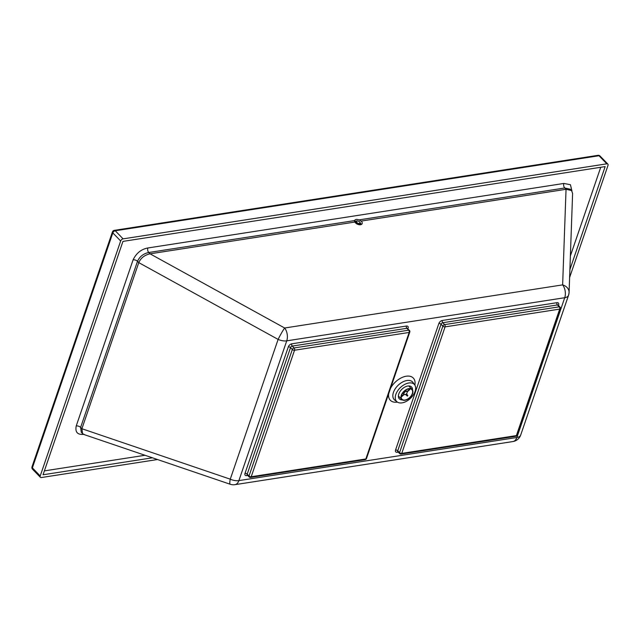 <?xml version="1.0" encoding="UTF-8"?>
<svg xmlns="http://www.w3.org/2000/svg" width="640" height="640" viewBox="0 0 640 640"><rect width="100%" height="100%" fill="white"/><g stroke="black" fill="none" stroke-linecap="round" stroke-linejoin="round"><path stroke-width="0.96" d="M354.88 222.056L150.048 253.824L148.768 252.504L354.536 220.592C355.248 219.312 356.736 219.08 358.992 219.896L361.208 221.072A4.096 2.408 -154.8 0 1 362.096 223.752A4.096 2.408 -154.8 0 1 358.68 224.648A4.096 2.408 -154.8 0 1 354.88 222.056L354.584 220.488M571.928 190.984L570.432 184.704L563.848 183.448A3.272 2 -98.8 0 0 564.76 187.984L570.288 189.224L571.568 190.544L566.04 189.296L361.208 221.072M402.304 399.888A8.512 5.112 -44.1 0 1 399.344 398.848A8.512 5.112 -44.1 0 1 398.784 393.952A8.512 5.112 -44.1 0 1 404.8 387.096A8.512 5.112 -44.1 0 1 411.568 386.992A8.512 5.112 -44.1 0 1 412.52 389.984M395.84 394.416A12.28 7.376 -44.1 0 1 404.976 384.28A12.28 7.376 -44.1 0 1 414.712 384.896A12.28 7.376 -44.1 0 1 410.592 398.216A12.28 7.376 -44.1 0 1 397.152 401.92A12.28 7.376 -44.1 0 1 395.84 394.416M157.504 459.528L41.376 477.536A2.296 1.376 -44.1 0 1 40.36 477.28A2.296 1.376 -44.1 0 1 40.216 475.96L120.664 240.992A2.296 1.376 -44.1 0 1 123.096 238.856L606.84 163.824A2.296 1.376 -44.1 0 1 607.848 164.08A2.296 1.376 -44.1 0 1 608 165.4L569.608 277.528M152.432 457.8L43.048 474.768L122.952 241.392L605.16 166.592L569.888 269.616M230.256 484.264L84.248 434.616L82.552 433.576L81.896 428.728L138.768 262.624C140.808 257.992 144.568 255.064 150.048 253.824L284.656 328A9.824 0.864 118.9 0 0 278.112 339.408L230.264 479.176A9.824 1.904 108.8 0 0 230.256 484.264A9.824 9.824 0 0 0 234.928 484.672A9.824 5.992 81.2 0 0 238.888 480.608L286.744 340.832L564.728 297.712L516.872 437.488L238.888 480.608A9.824 5.08 18.9 0 1 230.264 479.176L81.896 428.728L80.624 427.416A3.272 1.696 18.9 0 0 76.232 425.936C74.984 432.272 77.6 435.056 84.072 434.28M44.384 470.88L145 455.28M570.376 255.944L600.736 167.28M571.568 190.544L572.6 193.464L569.08 292.424A9.824 7.712 -178 0 0 562.64 284.88L284.656 328A9.824 5.992 81.2 0 1 286.744 340.832A9.824 5.08 -161.1 0 1 278.112 339.408L138.768 262.624L137.496 261.312A3.272 1.696 18.9 0 0 133.104 259.824L76.232 425.936M568.704 294.336A9.824 7.712 -178 0 0 569.08 292.424A9.824 9.824 0 0 1 568.56 295.256A9.824 5.08 -161.1 0 1 564.728 297.712A9.824 5.992 -98.8 0 0 562.64 284.88L566.04 189.296L564.76 187.984L358.992 219.896M401.288 395.32A7.208 4.328 -44.1 0 1 406.376 389.52A7.208 4.328 -44.1 0 1 412.104 389.424A7.208 4.328 -44.1 0 1 409.944 397.552A7.208 4.328 -44.1 0 1 401.76 399.456A7.208 4.328 -44.1 0 1 401.288 395.32M401.544 395.28A6.88 4.128 -44.1 0 1 406.4 389.744A6.88 4.128 -44.1 0 1 411.872 389.656A6.88 4.128 -44.1 0 1 409.808 397.408A6.88 4.128 -44.1 0 1 401.992 399.232A6.88 4.128 -44.1 0 1 401.544 395.28M401.224 396.952L401.744 396.616A5.24 3.144 -44.1 0 1 401.512 396.296L401.256 396.488M407.32 395.248L407.656 395.384A5.24 3.144 -44.1 0 1 407.16 395.808L406 394.192A1.968 1.176 -44.1 0 1 404.216 394.456L401.744 396.616M409.856 388.816L409.376 389.44A5.24 3.144 -44.1 0 1 409.608 389.76L407.136 391.92A1.968 1.176 -44.1 0 1 406.488 393.768L407.656 395.384M405.616 394.424L406.832 395.672M409.608 389.76L410.192 388.848M404.536 391.04L405.12 391.864A1.968 1.176 -44.1 0 1 406.904 391.6L405.584 390.24M406.904 391.6L409.376 389.44M403.944 391.584L404.632 392.296L404.048 391.488M401.512 396.296L403.992 394.136A1.968 1.176 -44.1 0 1 404.632 392.296M402.808 392.92L403.992 394.136M361.264 224.536A4.096 2.408 25.2 0 0 360.696 223.432A4.096 2.408 25.2 0 0 360.392 223.08M356.288 221.152A4.096 2.408 25.2 0 0 354.552 221.432M288.32 346.864L245.008 473.376A1.64 0.848 -161.1 0 1 247.2 474.12L290.52 347.608A1.64 0.848 18.9 0 0 288.32 346.864A3.272 1.968 135.9 0 1 291.792 343.816A1.64 1 81.2 0 0 292.256 346.08L406.88 328.304A1.64 1 81.2 0 1 406.424 326.04L291.792 343.816M245.008 473.376A3.272 1.968 135.9 0 0 246.664 475.632A1.64 1 81.2 0 1 247.24 474.976M247.328 474.952L247.312 475.056A1.64 0.984 -44.1 0 1 247.2 474.12L249.024 476A1.64 0.848 18.9 0 0 251.216 476.744A1.64 1 81.2 0 1 250.56 477.416L365.184 459.64A1.64 1 -98.8 0 0 365.848 458.96L251.216 476.744L294.536 350.232A1.64 0.848 -161.1 0 1 292.336 349.488L249.024 476A1.64 0.984 135.9 0 0 249.128 476.936A1.64 1.64 0 0 0 250.56 477.416M290.52 347.608A1.64 0.984 -44.1 0 1 292.256 346.08L294.072 347.96A1.64 0.984 135.9 0 0 292.336 349.488L290.52 347.608M246.664 475.632L247.704 475.472M407.44 328.704L409.424 330.368A1.64 0.984 135.9 0 0 408.704 330.184L406.88 328.304A1.64 0.984 -44.1 0 1 407.6 328.488A1.64 0.848 -161.1 0 1 408.08 328.288A3.272 1.968 135.9 0 0 406.424 326.04M407.904 328.8L408.08 328.288M408.704 330.184L294.072 347.96A1.64 1 81.2 0 1 294.536 350.232L409.16 332.448A1.64 1 -98.8 0 0 408.704 330.184M558.44 305.456L558.616 304.944A3.272 1.968 135.9 0 0 556.952 302.688L442.328 320.464A3.272 1.968 135.9 0 0 438.856 323.52L395.544 450.024A3.272 1.968 135.9 0 0 397.2 452.28L398.24 452.12M388.632 393.864A15.984 9.6 135.9 0 0 397.4 402.096M414.88 385.152A15.984 9.6 135.9 0 0 406.592 376.168A15.984 9.6 135.9 0 0 390.552 388.24M442.328 320.464A1.64 1 -98.8 0 0 442.784 322.736L557.416 304.952A1.64 1 81.2 0 1 556.952 302.688M438.856 323.52A1.64 0.848 -161.1 0 1 441.048 324.256A1.64 0.984 -44.1 0 1 442.784 322.736L444.608 324.616A1.64 1 81.2 0 1 445.072 326.88A1.64 0.848 -161.1 0 1 442.872 326.136L399.56 452.648A1.64 0.848 18.9 0 0 401.752 453.392A1.64 1 81.2 0 1 401.096 454.072L515.72 436.288A1.64 1 -98.8 0 0 516.376 435.608L401.752 453.392L445.072 326.88L559.696 309.104A1.64 1 -98.8 0 0 559.24 306.832L444.608 324.616A1.64 0.984 135.9 0 0 442.872 326.136L441.048 324.256L397.736 450.768A1.64 0.848 -161.1 0 0 395.544 450.024M558.128 305.136A1.64 0.848 -161.1 0 1 558.616 304.944M557.416 304.952A1.64 0.984 -44.1 0 1 558.136 305.144L559.96 307.024A1.64 0.984 135.9 0 0 559.24 306.832L557.416 304.952M397.2 452.28A1.64 1 81.2 0 1 397.776 451.624M397.864 451.6L397.84 451.712A1.64 0.984 -44.1 0 1 397.736 450.768L399.56 452.648A1.64 0.984 135.9 0 0 399.664 453.592A1.64 1.64 0 0 0 401.096 454.072M409.8 332.04A1.64 0.848 -161.1 0 1 409.16 332.448L365.848 458.96A1.64 0.848 18.9 0 0 366.48 458.552L409.8 332.04A1.64 1.64 0 0 0 409.424 330.368M560.328 308.688A1.64 0.848 -161.1 0 1 559.696 309.104L516.376 435.608A1.64 0.848 18.9 0 0 517.016 435.2L560.328 308.688A1.64 1.64 0 0 0 559.96 307.024M397.152 401.92L394.8 400.144A12.736 7.648 -44.1 0 1 393.44 392.36A12.736 7.648 -44.1 0 1 402.912 381.848A12.736 7.648 -44.1 0 1 413.008 382.488L414.712 384.896M606.84 163.824L599 155.736A2.296 1.4 -98.8 0 0 598.016 155.328L114.264 230.36A2.296 1.4 81.2 0 1 115.256 230.768L599 155.736A2.296 1.376 -44.1 0 1 600.008 156A2.296 2.296 0 0 0 598.016 155.328M120.664 240.992L112.824 232.904A2.296 1.184 -161.1 0 1 112.448 231.888L32 466.856A2.296 1.184 18.9 0 0 32.376 467.872L112.824 232.904A2.296 1.376 -44.1 0 1 115.256 230.768L123.096 238.856M32 466.856A2.296 2.296 0 0 0 32.52 469.192A2.296 1.376 -44.1 0 1 32.376 467.872L40.216 475.96M82.552 433.576L81.272 432.264L80.624 427.416L137.496 261.312C139.672 256.56 143.432 253.624 148.768 252.504A3.272 2 81.2 0 1 147.856 247.976C141.248 249.216 136.328 253.16 133.104 259.824M563.848 183.448L147.856 247.976M234.928 484.672L512.912 441.552A9.824 5.992 -98.8 0 0 516.872 437.488A9.824 5.08 18.9 0 0 520.704 435.024L568.56 295.256M359.688 222.032A1.8 1.056 -154.8 0 1 358.376 223.408A1.8 1.056 -154.8 0 1 356.76 221.312A1.8 1.056 -154.8 0 1 359.688 222.032M355.824 221.688A2.456 1.44 25.2 0 0 357.44 224.032A2.456 1.44 25.2 0 0 360.272 223.776L359.976 222.112C357.768 220.552 356.384 220.416 355.824 221.688L355.344 222.704M354.584 221.528L356.048 221.36M360.384 223.4L361.168 224.576M365.184 459.64A1.64 1.64 0 0 0 366.48 458.552M515.72 436.288A1.64 1.64 0 0 0 517.016 435.2M397.84 451.712L399.664 453.592M247.312 475.056L249.128 476.936M114.264 230.36A2.296 2.296 0 0 0 112.448 231.888M32.52 469.192L40.36 477.28M600.008 156L607.848 164.08M512.912 441.552A9.824 9.824 0 0 0 520.704 435.024M412.104 389.424L408.736 385.952M401.76 399.456L398.384 395.976M407.328 396.104L407.816 395.672M359.792 224.8L360.272 223.776"/></g></svg>

